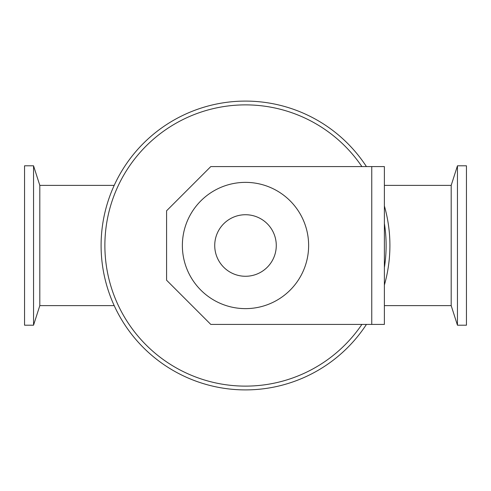 <?xml version="1.0" encoding="UTF-8"?>
<svg xmlns="http://www.w3.org/2000/svg" width="491" height="491" viewBox="0 0 491 491"><rect width="100%" height="100%" fill="white"/><g stroke="black" fill="none" stroke-linecap="round" stroke-linejoin="round"><path stroke-width="0.74" d="M384.385 223.473A140.616 140.616 0 0 1 384.385 267.527M361.892 324.41A140.616 140.616 0 0 1 152.548 351.016A140.616 140.616 0 0 1 152.548 139.984A140.616 140.616 0 0 1 361.892 166.59M384.385 205.944A144.409 144.409 0 0 1 384.385 285.056M366.439 324.41A144.409 144.409 0 0 1 150.682 354.416A144.409 144.409 0 0 1 150.682 136.584A144.409 144.409 0 0 1 366.439 166.59M114.207 305.629L39.808 305.629L39.808 185.371L33.548 165.798L24.55 165.798L24.55 325.202L33.548 325.202L33.548 165.798M384.385 305.629L451.192 305.629L451.192 185.371L384.385 185.371M466.45 325.202L466.45 165.798L457.452 165.798L457.452 325.202L466.45 325.202M371.755 324.41L210.78 324.41L166.59 280.22L166.59 210.78L210.78 166.59L384.385 166.59L384.385 324.41L371.755 324.41L371.755 166.59M276.273 245.5A30.773 30.773 0 0 1 230.113 272.149A30.773 30.773 0 0 1 230.113 218.851A30.773 30.773 0 0 1 276.273 245.5M308.63 245.5A63.13 63.13 0 0 1 213.935 300.173A63.13 63.13 0 0 1 213.935 190.827A63.13 63.13 0 0 1 308.63 245.5M114.207 185.371L39.808 185.371M39.808 305.629L33.548 325.202M451.192 305.629L457.452 325.202M451.192 185.371L457.452 165.798"/></g></svg>
